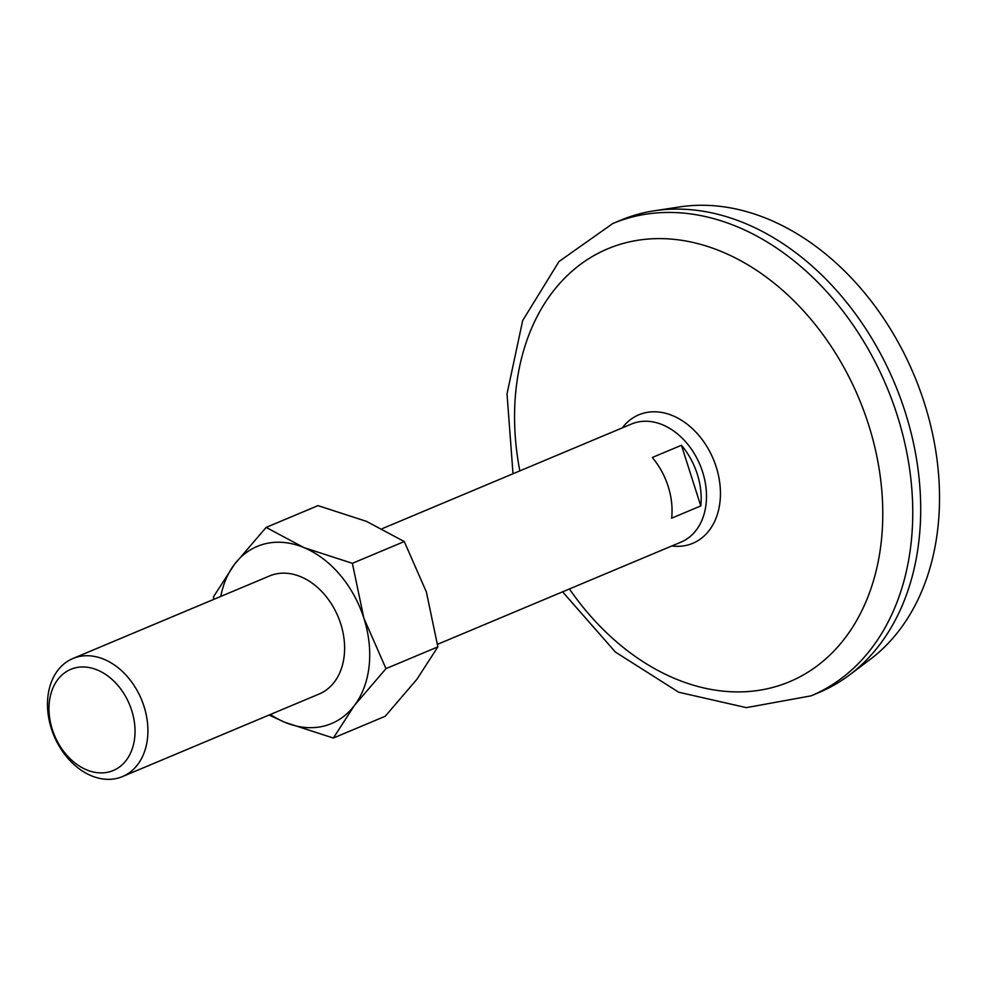 <?xml version="1.0" encoding="UTF-8"?>
<svg xmlns="http://www.w3.org/2000/svg" width="986" height="986" viewBox="0 0 986 986"><rect width="100%" height="100%" fill="white"/><g stroke="black" fill="none" stroke-linecap="round" stroke-linejoin="round"><path stroke-width="1.48" d="M266.121 527.411L317.997 505.633L366.447 521.36L404.26 541.548L352.384 563.326L303.934 547.6L266.121 527.411L234.471 564.349L213.469 596.813L213.777 599.365M404.26 541.548L426.383 591.97L437.87 646.865L416.868 679.329L385.206 716.267L333.342 738.046L354.344 705.569L385.994 668.631L437.87 646.865M75.38 667.83A54.871 40.574 67.2 0 1 134.688 737.688A54.871 40.574 67.2 0 1 65.963 754.265A54.871 40.574 67.2 0 1 75.38 667.83M382.248 528.644L631.496 424.017A64.028 47.353 67.2 0 1 636.87 422.255A64.028 47.353 67.2 0 1 701.342 468.276A64.028 47.353 67.2 0 1 681.067 542.09L437.55 644.314M671.651 518.168L700.787 505.929A64.028 47.353 -112.8 0 0 681.437 445.265L652.288 457.504A64.028 47.353 -112.8 0 1 671.651 518.168M72.915 658.5L269.622 575.923A64.028 47.353 67.2 0 1 275.008 574.16A64.028 47.353 67.2 0 1 339.467 620.194A64.028 47.353 67.2 0 1 319.193 693.996L122.486 776.574A64.028 47.353 67.2 0 1 54.033 735.864A64.028 47.353 67.2 0 1 72.915 658.5A64.028 47.353 67.2 0 1 78.301 656.738A64.028 47.353 67.2 0 1 142.76 702.759A64.028 47.353 67.2 0 1 122.486 776.574M220.802 596.419A96.049 71.029 67.2 0 1 234.471 564.349A96.049 71.029 67.2 0 1 303.934 547.6A96.049 71.029 67.2 0 1 363.871 618.21A96.049 71.029 67.2 0 1 354.344 705.569A96.049 71.029 67.2 0 1 284.88 722.319A96.049 71.029 67.2 0 1 270.374 714.493M352.384 563.326L363.871 618.21L385.994 668.631M269.079 715.035L284.88 722.319L333.342 738.046M700.787 505.929L681.437 445.265M519.844 470.877A234.779 173.635 67.2 0 1 627.515 242.322A234.779 173.635 67.2 0 1 857.623 395.361A234.779 173.635 67.2 0 1 811.626 669.814A234.779 173.635 67.2 0 1 569.415 588.962M513.016 473.748L507.014 393.858L522.679 320.561L559.037 261.487L612.774 223.539L620.724 220.211A256.126 189.423 67.2 0 1 642.243 213.149A256.126 189.423 67.2 0 1 654.384 210.77A256.126 189.423 67.2 0 1 894.512 383.049A256.126 189.423 67.2 0 1 849.303 675.102A256.126 189.423 67.2 0 1 818.996 692.517L811.047 695.857L746.328 707.64L678.701 692.221L615.412 652.066L562.587 591.822M654.384 210.77L679.859 206.9A249.717 184.69 67.2 0 1 913.985 374.865A249.717 184.69 67.2 0 1 869.911 659.622L849.303 675.102M622.265 427.887A69.686 51.543 67.2 0 1 644.684 412.887A69.686 51.543 67.2 0 1 718.695 476.472A69.686 51.543 67.2 0 1 671.823 545.973M612.774 223.539A256.126 189.423 67.2 0 1 634.294 216.489A256.126 189.423 67.2 0 1 892.17 400.599A256.126 189.423 67.2 0 1 811.047 695.857"/></g></svg>
